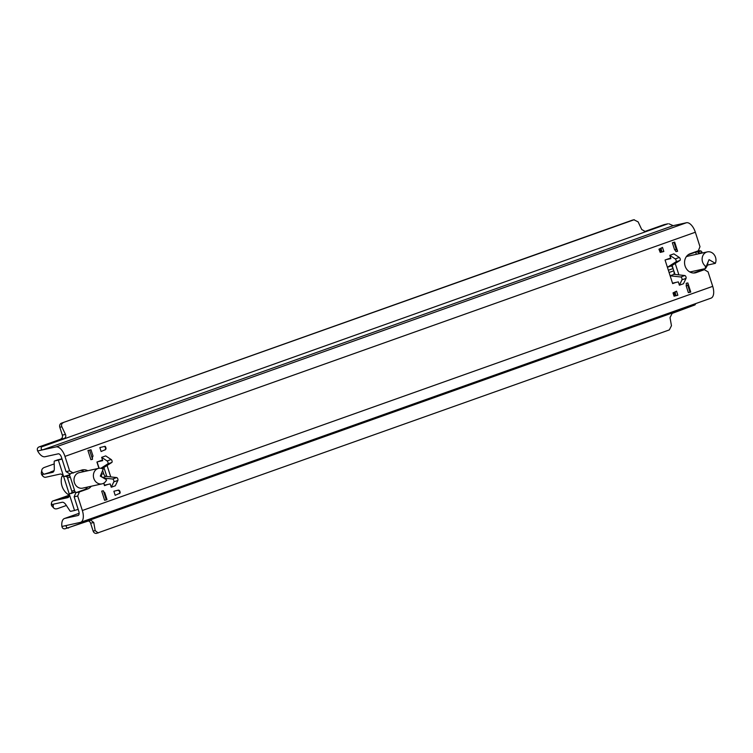 <?xml version="1.0" encoding="UTF-8"?>
<svg xmlns="http://www.w3.org/2000/svg" width="753" height="753" viewBox="0 0 753 753"><rect width="100%" height="100%" fill="white"/><g stroke="black" fill="none" stroke-linecap="round" stroke-linejoin="round"><path stroke-width="1.13" d="M69.163 495.079A14.796 12.81 -102.4 0 1 61.868 476.47L63.148 476.018M74.641 491.342L74.905 492.161L74.076 492.283L74.406 491.897A1.657 0.819 -109.6 0 0 74.519 490.241L70.274 477.026A1.657 0.819 -109.6 0 0 69.182 475.642L66.48 476.602A1.657 0.819 70.4 0 1 67.563 477.986L71.808 491.21A1.657 0.819 70.4 0 1 71.695 492.857L69.22 493.968L74.519 510.487L70.763 511.315A1.657 0.819 70.4 0 1 69.813 510.675L65.925 504.792A6.617 3.294 70.4 0 0 62.113 502.27L53.482 504.171L53.247 505.498A6.617 3.803 -43.3 0 0 53.84 508.106L51.985 506.138A6.617 3.803 -43.3 0 1 51.392 503.522L51.449 503.22A6.617 3.294 70.4 0 1 52.945 500.933A6.617 3.294 70.4 0 1 53.143 500.877L67.817 497.639A4.96 2.466 70.4 0 0 67.968 497.601A4.96 2.466 70.4 0 0 68.73 492.387L64.184 478.23A4.96 2.466 70.4 0 0 60.24 474.042L45.566 477.28A6.617 3.294 70.4 0 1 42.686 475.943L42.46 475.698A6.617 4.302 -170.2 0 1 41.349 472.649L41.782 470.173A6.617 4.302 -170.2 0 1 44.474 467.397L54.197 463.933M66.48 476.602L65.304 476.301L69.135 474.936L68.655 475.388L69.182 475.642M42.46 475.698L42.893 473.223L43.881 474.277L52.522 472.376A6.617 3.294 70.4 0 0 52.719 472.319A6.617 3.294 70.4 0 0 54.31 468.62L54.16 461.909A1.657 0.819 70.4 0 1 54.555 460.987A1.657 0.819 70.4 0 1 54.602 460.968L58.358 460.139L63.657 476.658L65.304 476.301M66.377 505.479L57.689 508.567A6.617 3.803 -43.3 0 1 53.84 508.106M58.358 460.139L62.01 459.019M57.981 459.772L61.934 458.812M54.065 470.663L50.46 472.046L53.764 471.369M52.108 471.736L43.881 474.277M42.893 473.223A6.617 4.302 -170.2 0 1 41.782 470.173M69.154 495.239L53.143 500.877M52.945 500.933L68.956 496.415M91.226 486.25A9.93 8.594 -102.4 0 1 87.508 489.036L79.394 491.925L77.7 496.029L82.341 510.506A11.248 5.591 70.4 0 1 80.618 522.318A11.248 5.591 70.4 0 1 80.279 522.413L67.036 525.33C65.765 526.055 65.925 526.959 67.516 528.022L694.972 304.899L672.147 313.399L670.019 317.606L671.46 325.71L669.323 329.918L96.553 533.35A3.313 2.861 -102.4 0 1 93.137 531.081L95.189 530.63L93.748 522.526L90.765 520.163L64.965 528.813M694.972 304.899L695.828 303.553M65.266 528.728C63.478 529.105 62.358 528.352 61.897 526.469L66.913 525.368M67.516 528.022L68.532 528.022M664.268 224.601L667.826 223.82L664.268 224.601M41.481 446.924C40.841 448.826 41.274 449.786 42.789 449.823L56.042 446.906A11.248 5.591 70.4 0 1 64.965 456.393L69.615 470.86L66.057 471.651L61.417 457.175A3.972 1.977 70.4 0 0 58.263 453.824L45.011 456.742A11.248 5.591 70.4 0 1 37.65 450.953C36.906 449.089 37.358 447.743 39.005 446.924L42.563 446.143L41.481 446.924L667.826 223.82M668.937 223.801L673.163 225.665L686.416 222.747A11.248 5.591 70.4 0 1 695.348 232.235L699.989 246.702L698.295 250.815L690.181 253.695A9.93 8.594 -102.4 0 0 684.938 265.508A9.93 8.594 -102.4 0 0 695.348 272.831A9.93 8.594 -102.4 0 0 696.243 272.577L704.356 269.687L708.074 271.871L712.715 286.347A11.248 5.591 70.4 0 1 710.992 298.16L80.618 522.318M644.333 231.67L663.967 224.686M39.005 446.924L60.645 439.225L62.057 438.02A3.313 2.861 -102.4 0 0 62.33 435.121L59.807 427.252A3.313 2.861 -102.4 0 1 61.501 423.148L633.97 219.801L638.12 221.881L641.735 229.514L645.585 231.689L667.525 223.905M87.668 487.031A9.93 8.594 -102.4 0 1 83.95 489.827L75.837 492.707L74.142 496.82L78.792 511.287A3.972 1.977 70.4 0 1 78.18 515.457A3.972 1.977 70.4 0 1 78.058 515.494L78.293 515.41M715.35 263.352L709.044 259.644L706.163 266.618A7.944 6.881 -102.4 0 1 702.144 258.467A7.944 6.881 -102.4 0 1 707.34 251.888A7.944 6.881 -102.4 0 1 714.362 254.966A7.944 6.881 -102.4 0 1 715.35 263.352L707.594 265.065L705.552 268.548L691.367 271.673A7.944 6.881 -102.4 0 1 689.513 271.786M686.218 256.839A7.944 6.881 -102.4 0 1 687.941 256.161L707.34 251.888M693.673 273.01L700.798 270.468L700.798 269.602M688.091 254.834L695.668 252.142L696.365 254.307M688.11 254.815L699.735 250.693L695.913 252.057L697.965 251.897L698.577 253.817M703.829 268.934L704.093 269.743M102.022 483.868L82.632 488.142A7.944 6.881 -102.4 0 1 74.208 481.864A7.944 6.881 -102.4 0 1 79.216 472.63L98.605 468.357A7.944 6.881 -102.4 0 1 103.189 469.138L100.309 476.112L106.615 479.821A7.944 6.881 -102.4 0 1 102.737 483.661A7.944 6.881 -102.4 0 1 102.022 483.868A7.944 6.881 -102.4 0 1 93.598 477.59A7.944 6.881 -102.4 0 1 98.605 468.357M74.905 492.161L75.582 491.925L75.837 492.707L79.394 491.925M80.458 470.512A9.93 8.594 -102.4 0 1 84.251 471.519M69.135 474.936L70.029 474.616L69.775 473.835L81.446 470.164A9.93 8.594 -102.4 0 1 82.341 469.91A9.93 8.594 -102.4 0 1 87.809 470.738M662.414 251.879L660.221 252.396L660.456 251.173L661.68 250.805A1.685 0.584 73.3 0 0 662.414 251.879L663.817 251.502L662.508 247.417L658.941 249.187L660.221 252.396M661.68 250.805L661.341 249.742L660.117 250.109L660.456 251.173M107.001 499.606L104.629 500.303L101.683 491.125L103.34 490.758A3.313 2.861 -102.4 0 0 104.761 492.65L107.001 499.606M660.117 250.109L659.167 249.139L661.275 248.33A1.685 0.584 73.3 0 0 661.341 249.742M99.848 447.574L105.025 446.313A1.685 1.657 55.4 0 1 105.618 446.971L106.004 448.167A1.685 1.657 55.4 0 1 105.608 449.503L101.118 451.518L99.848 447.574L105.025 446.313M87.941 450.501L91 449.786L93.033 456.102A3.313 2.861 -102.4 0 0 92.553 459.311L89.607 450.134L87.941 450.501L90.887 459.678L92.553 459.311M89.607 450.134L91 449.786M106.286 499.936L103.34 490.758M107.077 465.476L110.747 476.922M107.773 484.461L104.498 485.629L103.726 483.21M102.521 460.036L96.921 462.031L98.935 468.291M101.081 474.974L101.702 476.931M115.181 495.314L113.872 491.238L118.503 490.109A1.685 1.657 55.4 0 1 119.755 491.022L120.141 492.208A1.685 1.657 55.4 0 1 120 493.168L115.181 495.314M686.134 285.698A3.313 2.861 77.6 0 0 686.171 283.288L687.837 282.921A3.313 2.861 -102.4 0 1 687.79 285.331L686.134 285.698L688.364 292.644L690.03 292.277L687.79 285.331M676.552 291.157L677.86 295.232L674.057 296.174L673.013 292.908L676.552 291.157L673.013 292.908M674.669 242.089L672.354 242.767L674.603 249.789A3.313 2.861 77.6 0 1 675.949 251.634L677.615 251.267A3.313 2.861 -102.4 0 0 676.269 249.422L674.01 242.4L674.669 242.089L677.615 251.267M670.669 258.006L665.068 260.001L672.645 283.599L675.921 282.431M675.225 263.446L678.895 274.883M69.615 470.86L73.333 473.044M699.386 253.639L699.292 253.347A1.657 0.819 70.4 0 0 698.21 251.963L697.965 251.897M698.21 251.963L700.911 251.003L699.735 250.693M700.911 251.003A1.657 0.819 70.4 0 1 702.003 252.387L702.201 253.027M66.057 471.651L69.775 473.835M74.142 496.82L77.7 496.029M700.798 270.468L704.356 269.687M106.804 476.48L103.914 467.481M672.109 265.423L672.853 267.757A3.313 1.647 70.4 0 0 673.06 268.557L668.353 270.233M684.816 275.542L680.75 276.982A1.657 0.819 70.4 0 1 681.823 278.121A1.657 0.819 70.4 0 1 681.954 279.843L679.404 285.199L683.46 283.759L686.011 278.394A1.657 0.819 -109.6 0 0 685.879 276.671A1.657 0.819 -109.6 0 0 684.816 275.542L674.123 274.337L674.086 271.607A3.313 1.647 70.4 0 1 673.784 270.826L673.06 268.557M674.086 271.607L675.008 274.459M42.563 446.143L64.212 438.444C65.765 437.672 66.179 436.335 65.464 434.434L61.859 426.8C61.144 424.899 61.567 423.562 63.12 422.791M74.519 510.487L78.171 509.357M100.686 476.329L101.58 473.035M103.876 483.115L104.535 485.177L110.192 483.925L111.256 487.229L113.807 481.873A1.657 0.819 70.4 0 0 113.665 480.15A1.657 0.819 70.4 0 0 112.602 479.021L103.547 478.014M661.275 248.33L662.508 247.417M674.575 296.061L674.217 293.717L673.088 292.889M675.497 291.938L675.375 292.183A1.685 0.584 73.3 0 0 675.347 293.378L675.855 294.941A1.685 0.584 73.3 0 0 676.307 295.647M675.855 294.941L674.726 295.28M675.347 293.378L674.217 293.717M687.837 282.921L690.783 292.098L690.03 292.277M672.354 242.767L674.01 242.4M676.269 249.422L674.603 249.789M104.921 450.04L104.902 450.049A1.685 1.657 -124.6 0 0 105.599 448.44L105.213 447.254A1.685 1.657 -124.6 0 0 104.432 446.482M119.482 493.648A1.685 1.657 -124.6 0 0 119.736 492.49L119.36 491.295A1.685 1.657 -124.6 0 0 117.826 490.372L118.503 490.109M113.872 491.238L117.524 490.372M707.594 265.065L707.848 262.543M706.163 266.618L705.25 266.826L705.552 268.548M107.086 460.949L101.655 457.344L105.712 455.904L111.143 459.509A1.657 0.819 70.4 0 1 112.056 461.052A1.657 0.819 70.4 0 1 111.811 462.474L107.754 463.914A1.657 0.819 70.4 0 0 107.999 462.493A1.657 0.819 70.4 0 0 107.086 460.949L111.143 459.509M102.662 468.855A3.313 1.647 70.4 0 1 103.217 467.914L111.811 462.474M100.855 468.291L107.754 463.914M111.256 487.229L115.313 485.789L117.863 480.433A1.657 0.819 70.4 0 0 117.732 478.71A1.657 0.819 70.4 0 0 116.659 477.571L105.938 476.385A3.313 1.647 70.4 0 1 103.603 473.581L102.879 471.312A3.313 1.647 70.4 0 1 102.662 470.418M97.711 461.749L102.719 460.648L101.655 457.344M102.559 460.13L101.768 460.309M101.166 474.663L101.937 477.063M672.853 267.757L671.412 265.875L679.959 260.444A1.657 0.819 -109.6 0 0 680.213 259.023A1.657 0.819 -109.6 0 0 679.291 257.47L673.869 253.865L669.803 255.314L675.234 258.919A1.657 0.819 70.4 0 1 676.147 260.463A1.657 0.819 70.4 0 1 675.902 261.884L667.403 267.268M680.75 276.982L670.151 275.814M665.859 259.719L670.867 258.618L669.803 255.314M670.707 258.1L669.916 258.279M672.514 283.184L678.34 281.895L679.404 285.199M70.857 493.601L74.688 492.246M63.657 476.658L70.029 474.616M61.897 526.469A11.248 5.591 70.4 0 1 64.476 518.506A11.248 5.591 70.4 0 1 64.814 518.412L78.058 515.494M61.501 423.148L632.36 220.149A3.313 2.861 -102.4 0 1 632.652 220.064L634.271 219.707M88.722 521.085A3.313 2.861 -102.4 0 1 90.614 523.213L93.137 531.081M95.189 530.63L98.172 532.992M51.392 503.522L53.247 505.498M58.094 459.725L54.602 460.968M645.274 231.736L645.886 231.604M69.351 474.861L69.728 476.018M82.341 510.506L712.715 286.347M64.965 456.393L695.348 232.235M74.519 490.241L71.808 491.21M70.274 477.026L67.563 477.986M699.292 253.347L702.003 252.387M83.95 489.827L87.508 489.036M694.426 272.972L696.243 272.577M37.65 450.953L42.789 449.823L673.163 225.665M60.645 439.225L64.212 438.444M675.375 292.183L673.342 292.785M103.217 467.914L101.664 468.47M102.879 471.312L102.192 471.557M103.603 473.581L101.231 474.428M105.938 476.385L102.728 477.534M116.659 477.571L112.602 479.021M117.863 480.433L113.807 481.873M97.09 461.975L99.114 468.262M679.291 257.47L675.234 258.919M679.959 260.444L675.902 261.884M671.412 265.875L667.412 267.296M673.784 270.826L669.088 272.501M674.123 274.337L670.132 275.758M686.011 278.394L681.954 279.843M74.406 491.897L71.695 492.857M56.042 446.906L686.416 222.747M64.814 518.412L79.14 513.32M632.36 220.149L633.97 219.801M90.614 523.213L93.748 522.526M59.807 427.252L61.859 426.8M62.33 435.121L65.464 434.434M54.555 460.987L58.037 459.744M79.131 513.292L64.476 518.506"/></g></svg>

